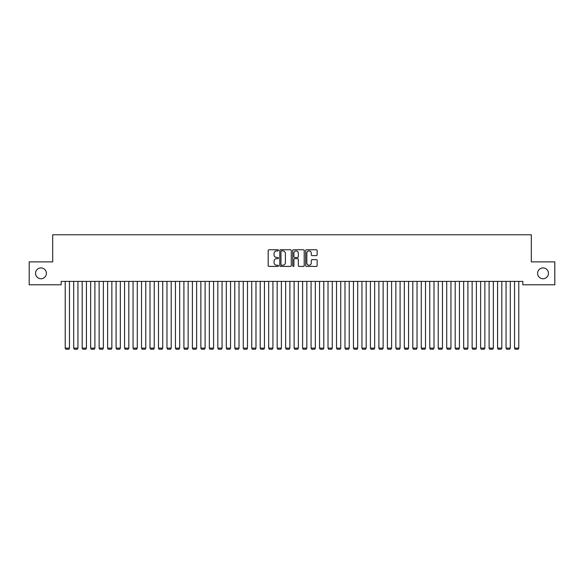 <?xml version="1.0" encoding="UTF-8"?>
<svg xmlns="http://www.w3.org/2000/svg" width="584" height="584" viewBox="0 0 584 584"><rect width="100%" height="100%" fill="white"/><g stroke="black" fill="none" stroke-linecap="round" stroke-linejoin="round"><path stroke-width="0.88" d="M278.437 250.346A0.584 0.584 0 0 0 277.853 249.762L269.012 249.762A0.832 0.832 0 0 0 268.18 250.594L268.18 265.574A0.832 0.832 0 0 0 269.012 266.406L277.853 266.406A0.584 0.584 0 0 0 278.437 265.822A0.584 0.584 0 0 0 277.853 265.238L276.707 265.238A2.664 2.664 0 0 1 274.049 262.574L274.049 261.325A2.664 2.664 0 0 1 276.707 258.661L277.853 258.661A0.584 0.584 0 0 0 278.437 258.084A0.584 0.584 0 0 0 277.853 257.5L276.707 257.5A2.664 2.664 0 0 1 274.049 254.836L274.049 253.587A2.664 2.664 0 0 1 276.707 250.923L277.853 250.923A0.584 0.584 0 0 0 278.437 250.346M537.594 273.341A5.424 5.424 0 0 0 543.018 278.765A5.424 5.424 0 0 0 548.442 273.341A5.424 5.424 0 0 0 543.018 267.917A5.424 5.424 0 0 0 537.594 273.341M35.558 273.341A5.424 5.424 0 0 0 40.982 278.765A5.424 5.424 0 0 0 46.406 273.341A5.424 5.424 0 0 0 40.982 267.917A5.424 5.424 0 0 0 35.558 273.341M316.316 255.624A0.832 0.832 0 0 0 317.148 254.792L317.148 250.594A0.832 0.832 0 0 0 316.316 249.762L306.498 249.762A0.832 0.832 0 0 0 305.666 250.594L305.666 265.574A0.832 0.832 0 0 0 306.498 266.406L316.316 266.406A0.832 0.832 0 0 0 317.148 265.574L317.148 260.493A0.832 0.832 0 0 0 316.316 259.661L312.119 259.661A0.832 0.832 0 0 0 311.287 260.493L311.287 263.012A2.226 2.226 0 0 1 309.06 265.238A2.226 2.226 0 0 1 306.834 263.012L306.834 253.149A2.226 2.226 0 0 1 309.06 250.923A2.226 2.226 0 0 1 311.287 253.149L311.287 254.792A0.832 0.832 0 0 0 312.119 255.624L316.316 255.624M522.841 281.393L61.159 281.393L61.159 284.788L29.2 284.788L29.2 261.895L52.684 261.895L52.684 234.768L531.316 234.768L531.316 261.895L554.8 261.895L554.8 284.788L522.841 284.788L522.841 281.393M291.27 250.594A0.832 0.832 0 0 0 290.438 249.762L280.619 249.762A0.832 0.832 0 0 0 279.787 250.594L279.787 265.574A0.832 0.832 0 0 0 280.619 266.406L290.438 266.406A0.832 0.832 0 0 0 291.27 265.574L291.27 250.594M293.562 249.762L303.381 249.762A0.832 0.832 0 0 1 304.213 250.594L304.213 265.574A0.832 0.832 0 0 1 303.381 266.406L299.176 266.406A0.832 0.832 0 0 1 298.344 265.574L298.344 259.493A0.832 0.832 0 0 0 297.512 258.661L294.723 258.661A0.832 0.832 0 0 0 293.891 259.493L293.891 265.822A0.584 0.584 0 0 1 293.314 266.406A0.584 0.584 0 0 1 292.73 265.822L292.73 250.594A0.832 0.832 0 0 1 293.562 249.762M281.539 250.923A0.584 0.584 0 0 0 280.955 251.507L280.955 264.654A0.584 0.584 0 0 0 281.539 265.238L282.744 265.238A2.664 2.664 0 0 0 285.408 262.574L285.408 253.587A2.664 2.664 0 0 0 282.744 250.923L281.539 250.923M298.344 253.193A2.226 2.226 0 0 0 296.117 250.967A2.226 2.226 0 0 0 293.891 253.193L293.891 256.668A0.832 0.832 0 0 0 294.723 257.5L297.512 257.5A0.832 0.832 0 0 0 298.344 256.668L298.344 253.193M69.467 281.393L69.467 348.13L65.225 348.13L65.225 281.393M69.467 348.13L68.832 349.232L65.868 349.232L65.225 348.13M77.942 281.393L77.942 348.13L73.708 348.13L73.708 281.393M77.942 348.13L77.307 349.232L74.343 349.232L73.708 348.13M86.425 281.393L86.425 348.13L82.183 348.13L82.183 281.393M86.425 348.13L85.79 349.232L82.819 349.232L82.183 348.13M94.9 281.393L94.9 348.13L90.659 348.13L90.659 281.393M94.9 348.13L94.265 349.232L91.294 349.232L90.659 348.13M103.375 281.393L103.375 348.13L99.141 348.13L99.141 281.393M103.375 348.13L102.74 349.232L99.776 349.232L99.141 348.13M111.858 281.393L111.858 348.13L107.617 348.13L107.617 281.393M111.858 348.13L111.215 349.232L108.252 349.232L107.617 348.13M120.333 281.393L120.333 348.13L116.092 348.13L116.092 281.393M120.333 348.13L119.698 349.232L116.727 349.232L116.092 348.13M128.808 281.393L128.808 348.13L124.575 348.13L124.575 281.393M128.808 348.13L128.173 349.232L125.21 349.232L124.575 348.13M137.284 281.393L137.284 348.13L133.05 348.13L133.05 281.393M137.284 348.13L136.649 349.232L133.685 349.232L133.05 348.13M145.766 281.393L145.766 348.13L141.525 348.13L141.525 281.393M145.766 348.13L145.131 349.232L142.16 349.232L141.525 348.13M154.242 281.393L154.242 348.13L150 348.13L150 281.393M154.242 348.13L153.607 349.232L150.635 349.232L150 348.13M162.717 281.393L162.717 348.13L158.483 348.13L158.483 281.393M162.717 348.13L162.082 349.232L159.118 349.232L158.483 348.13M171.2 281.393L171.2 348.13L166.958 348.13L166.958 281.393M171.2 348.13L170.565 349.232L167.593 349.232L166.958 348.13M179.675 281.393L179.675 348.13L175.434 348.13L175.434 281.393M179.675 348.13L179.04 349.232L176.069 349.232L175.434 348.13M188.15 281.393L188.15 348.13L183.916 348.13L183.916 281.393M188.15 348.13L187.515 349.232L184.551 349.232L183.916 348.13M196.626 281.393L196.626 348.13L192.392 348.13L192.392 281.393M196.626 348.13L195.99 349.232L193.027 349.232L192.392 348.13M205.108 281.393L205.108 348.13L200.867 348.13L200.867 281.393M205.108 348.13L204.473 349.232L201.502 349.232L200.867 348.13M213.583 281.393L213.583 348.13L209.342 348.13L209.342 281.393M213.583 348.13L212.948 349.232L209.984 349.232L209.342 348.13M222.059 281.393L222.059 348.13L217.825 348.13L217.825 281.393M222.059 348.13L221.424 349.232L218.46 349.232L217.825 348.13M230.541 281.393L230.541 348.13L226.3 348.13L226.3 281.393M230.541 348.13L229.906 349.232L226.935 349.232L226.3 348.13M239.017 281.393L239.017 348.13L234.775 348.13L234.775 281.393M239.017 348.13L238.381 349.232L235.41 349.232L234.775 348.13M247.492 281.393L247.492 348.13L243.258 348.13L243.258 281.393M247.492 348.13L246.857 349.232L243.893 349.232L243.258 348.13M255.974 281.393L255.974 348.13L251.733 348.13L251.733 281.393M255.974 348.13L255.332 349.232L252.368 349.232L251.733 348.13M264.45 281.393L264.45 348.13L260.208 348.13L260.208 281.393M264.45 348.13L263.815 349.232L260.844 349.232L260.208 348.13M272.925 281.393L272.925 348.13L268.684 348.13L268.684 281.393M272.925 348.13L272.29 349.232L269.326 349.232L268.684 348.13M281.4 281.393L281.4 348.13L277.166 348.13L277.166 281.393M281.4 348.13L280.765 349.232L277.801 349.232L277.166 348.13M289.883 281.393L289.883 348.13L285.642 348.13L285.642 281.393M289.883 348.13L289.248 349.232L286.277 349.232L285.642 348.13M298.358 281.393L298.358 348.13L294.117 348.13L294.117 281.393M298.358 348.13L297.723 349.232L294.752 349.232L294.117 348.13M306.834 281.393L306.834 348.13L302.6 348.13L302.6 281.393M306.834 348.13L306.198 349.232L303.235 349.232L302.6 348.13M315.316 281.393L315.316 348.13L311.075 348.13L311.075 281.393M315.316 348.13L314.674 349.232L311.71 349.232L311.075 348.13M323.791 281.393L323.791 348.13L319.55 348.13L319.55 281.393M323.791 348.13L323.156 349.232L320.185 349.232L319.55 348.13M332.267 281.393L332.267 348.13L328.026 348.13L328.026 281.393M332.267 348.13L331.632 349.232L328.668 349.232L328.026 348.13M340.742 281.393L340.742 348.13L336.508 348.13L336.508 281.393M340.742 348.13L340.107 349.232L337.143 349.232L336.508 348.13M349.225 281.393L349.225 348.13L344.983 348.13L344.983 281.393M349.225 348.13L348.59 349.232L345.618 349.232L344.983 348.13M357.7 281.393L357.7 348.13L353.459 348.13L353.459 281.393M357.7 348.13L357.065 349.232L354.094 349.232L353.459 348.13M366.175 281.393L366.175 348.13L361.941 348.13L361.941 281.393M366.175 348.13L365.54 349.232L362.576 349.232L361.941 348.13M374.658 281.393L374.658 348.13L370.417 348.13L370.417 281.393M374.658 348.13L374.016 349.232L371.052 349.232L370.417 348.13M383.133 281.393L383.133 348.13L378.892 348.13L378.892 281.393M383.133 348.13L382.498 349.232L379.527 349.232L378.892 348.13M391.609 281.393L391.609 348.13L387.374 348.13L387.374 281.393M391.609 348.13L390.973 349.232L388.01 349.232L387.374 348.13M400.084 281.393L400.084 348.13L395.85 348.13L395.85 281.393M400.084 348.13L399.449 349.232L396.485 349.232L395.85 348.13M408.566 281.393L408.566 348.13L404.325 348.13L404.325 281.393M408.566 348.13L407.931 349.232L404.96 349.232L404.325 348.13M417.042 281.393L417.042 348.13L412.8 348.13L412.8 281.393M417.042 348.13L416.407 349.232L413.435 349.232L412.8 348.13M425.517 281.393L425.517 348.13L421.283 348.13L421.283 281.393M425.517 348.13L424.882 349.232L421.918 349.232L421.283 348.13M434 281.393L434 348.13L429.758 348.13L429.758 281.393M434 348.13L433.364 349.232L430.393 349.232L429.758 348.13M442.475 281.393L442.475 348.13L438.234 348.13L438.234 281.393M442.475 348.13L441.84 349.232L438.869 349.232L438.234 348.13M450.95 281.393L450.95 348.13L446.716 348.13L446.716 281.393M450.95 348.13L450.315 349.232L447.351 349.232L446.716 348.13M459.425 281.393L459.425 348.13L455.191 348.13L455.191 281.393M459.425 348.13L458.79 349.232L455.827 349.232L455.191 348.13M467.908 281.393L467.908 348.13L463.667 348.13L463.667 281.393M467.908 348.13L467.273 349.232L464.302 349.232L463.667 348.13M476.383 281.393L476.383 348.13L472.142 348.13L472.142 281.393M476.383 348.13L475.748 349.232L472.784 349.232L472.142 348.13M484.859 281.393L484.859 348.13L480.625 348.13L480.625 281.393M484.859 348.13L484.224 349.232L481.26 349.232L480.625 348.13M493.341 281.393L493.341 348.13L489.1 348.13L489.1 281.393M493.341 348.13L492.706 349.232L489.735 349.232L489.1 348.13M501.817 281.393L501.817 348.13L497.575 348.13L497.575 281.393M501.817 348.13L501.181 349.232L498.21 349.232L497.575 348.13M510.292 281.393L510.292 348.13L506.058 348.13L506.058 281.393M510.292 348.13L509.657 349.232L506.693 349.232L506.058 348.13M518.774 281.393L518.774 348.13L514.533 348.13L514.533 281.393M518.774 348.13L518.132 349.232L515.168 349.232L514.533 348.13"/></g></svg>
